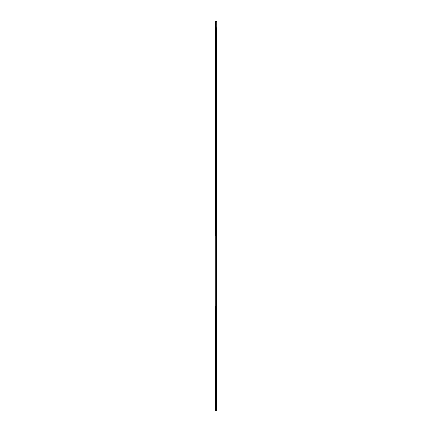 <?xml version="1.0" encoding="UTF-8"?>
<svg xmlns="http://www.w3.org/2000/svg" width="432" height="432" viewBox="0 0 432 432"><rect width="100%" height="100%" fill="white"/><g stroke="black" fill="none" stroke-linecap="round" stroke-linejoin="round"><path stroke-width="0.32" stroke-dasharray="2.16 1.62" d="M215.444 306.563L215.444 235.688L216.556 235.688L216.556 306.563L215.444 306.563L215.444 116.705L215.444 235.688L215.444 116.705L215.444 235.688L216.556 235.688L216.556 116.705L216.556 235.688L216.556 116.705L216.556 235.688L215.444 235.688L215.444 21.6L215.444 27.783L216.556 27.783L215.444 27.783L215.444 76.108L216.556 76.108L216.556 21.6L216.556 76.108L215.444 76.108L215.444 188.465L216.556 188.465L216.556 76.108L216.556 188.465L215.444 188.465L215.444 354.672L215.444 116.705L215.444 235.688L216.556 235.688L216.556 116.705L216.556 354.672L216.556 235.688L216.556 354.672L216.556 235.688L216.556 354.672L216.556 235.688L215.444 235.688L215.444 354.672L215.444 235.688L215.444 354.672L215.444 235.688L216.556 235.688L216.556 339.158L216.556 306.563L215.444 306.563L215.444 339.158L215.444 306.563M215.444 398.617L215.444 393.925L215.444 398.617L216.556 398.617L215.444 398.617L215.444 393.925L215.444 398.617L216.556 398.617L216.556 393.925L216.556 398.617L215.444 398.617L215.444 403.315L215.444 393.925L215.444 403.315L215.444 398.617L216.556 398.617L216.556 393.925L216.556 403.315L216.556 393.925L216.556 403.315L216.556 398.617L215.444 398.617L215.444 403.315L215.444 398.617L216.556 398.617L216.556 403.315L216.556 398.617L215.444 398.617L215.444 403.315L215.444 398.617M215.444 322.996L215.444 314.28L215.444 322.996L216.556 322.996L215.444 322.996L215.444 314.28L215.444 322.996L216.556 322.996L216.556 314.28L216.556 322.996L215.444 322.996L215.444 314.28L215.444 331.706L215.444 314.28L215.444 331.706L215.444 322.996L216.556 322.996L216.556 314.28L216.556 331.706L216.556 314.28L216.556 331.706L216.556 314.28L216.556 322.996L215.444 322.996L215.444 331.706L215.444 322.996L216.556 322.996L216.556 331.706L216.556 322.996L215.444 322.996L215.444 331.706L215.444 322.996M215.444 70.929L215.444 62.213L215.444 70.929L216.556 70.929L215.444 70.929L215.444 62.213L215.444 79.645L215.444 70.929L216.556 70.929L216.556 62.213L216.556 79.645L216.556 62.213L216.556 70.929L215.444 70.929L215.444 79.645L215.444 70.929M215.444 30.748L215.444 26.055L215.444 30.748L216.556 30.748L215.444 30.748L215.444 26.055L215.444 35.446L215.444 30.748L216.556 30.748L216.556 26.055L216.556 35.446L216.556 26.055L216.556 30.748L215.444 30.748L215.444 35.446L215.444 30.748M215.444 53.266L215.444 48.573L215.444 53.266L216.556 53.266L215.444 53.266L215.444 48.573L215.444 53.266L216.556 53.266L216.556 48.573L216.556 53.266L215.444 53.266L215.444 57.964L215.444 48.573L215.444 57.964L215.444 53.266L216.556 53.266L216.556 48.573L216.556 57.964L216.556 48.573L216.556 57.964L216.556 48.573L216.556 53.266L215.444 53.266L215.444 57.964L215.444 53.266L216.556 53.266L216.556 57.964L216.556 53.266L215.444 53.266L215.444 57.964L215.444 53.266M215.444 93.361L215.444 88.668L215.444 93.361L216.556 93.361L215.444 93.361L215.444 88.668L215.444 93.361L216.556 93.361L216.556 88.668L216.556 93.361L215.444 93.361L215.444 98.059L215.444 88.668L215.444 98.059L215.444 93.361L216.556 93.361L216.556 88.668L216.556 98.059L216.556 88.668L216.556 98.059L216.556 88.668L216.556 93.361L215.444 93.361L215.444 98.059L215.444 93.361L216.556 93.361L216.556 98.059L216.556 93.361L215.444 93.361L215.444 98.059L215.444 93.361M215.444 193.844L215.444 189.146L215.444 193.844L216.556 193.844L215.444 193.844L215.444 189.146L215.444 193.844L216.556 193.844L216.556 189.146L216.556 193.844L215.444 193.844L215.444 189.146L215.444 198.536L215.444 189.146L215.444 198.536L215.444 193.844L216.556 193.844L216.556 189.146L216.556 198.536L216.556 189.146L216.556 198.536L216.556 189.146L216.556 193.844L215.444 193.844L215.444 198.536L215.444 193.844L216.556 193.844L216.556 198.536L216.556 193.844L215.444 193.844L215.444 198.536L215.444 193.844M216.556 410.4L216.556 339.158L215.444 339.158L216.556 339.158L216.556 355.001L215.444 355.001L215.444 339.158L215.444 355.001L216.556 355.001L215.444 355.001L216.556 355.001L215.444 355.001L215.444 372.433L215.444 355.001L216.556 355.001L216.556 401.571L215.444 401.571L215.444 372.433L216.556 372.433L215.444 372.433L215.444 401.571L216.556 401.571L216.556 410.4L215.444 410.4L215.444 401.571L215.444 410.4L216.556 410.4M216.556 193.844L216.556 198.536L216.556 193.844M216.556 93.361L216.556 98.059L216.556 93.361M216.556 53.266L216.556 57.964L216.556 53.266M216.556 30.748L216.556 35.446L216.556 30.748M216.556 70.929L216.556 79.645L216.556 70.929M216.556 322.996L216.556 331.706L216.556 322.996M216.556 398.617L216.556 403.315L216.556 398.617M215.444 393.925L216.556 393.925L215.444 393.925M215.444 314.28L216.556 314.28L215.444 314.28M215.444 62.213L216.556 62.213M215.444 26.055L216.556 26.055M215.444 48.573L216.556 48.573L215.444 48.573M215.444 88.668L216.556 88.668L215.444 88.668M215.444 189.146L216.556 189.146L215.444 189.146M216.556 116.705L215.444 116.705M216.556 354.672L215.444 354.672M215.444 57.964L216.556 57.964L215.444 57.964M215.444 198.536L216.556 198.536L215.444 198.536M215.444 98.059L216.556 98.059L215.444 98.059M215.444 35.446L216.556 35.446M215.444 79.645L216.556 79.645M215.444 331.706L216.556 331.706L215.444 331.706M215.444 403.315L216.556 403.315L215.444 403.315"/><path stroke-width="0.65" d="M215.444 188.465L216.556 188.465L216.556 235.688L215.444 235.688L215.444 188.465L215.444 235.688L216.556 235.688L216.556 306.563L215.444 306.563L215.444 410.4L216.556 410.4L215.444 410.4L215.444 372.433L216.556 372.433L216.556 410.4L216.556 401.571L215.444 401.571L216.556 401.571L216.556 372.433L215.444 372.433L215.444 355.001L216.556 355.001L216.556 372.433L216.556 339.158L216.556 355.001L215.444 355.001L215.444 306.563L216.556 306.563L216.556 339.158L215.444 339.158L216.556 339.158L216.556 188.465L215.444 188.465L215.444 76.108L215.444 188.465M216.556 27.783L216.556 188.465L216.556 76.108L215.444 76.108L215.444 27.783L216.556 27.783L216.556 76.108L215.444 76.108L215.444 27.783L216.556 27.783M215.444 21.6L215.444 27.783L215.444 21.6L216.556 21.6"/></g></svg>
